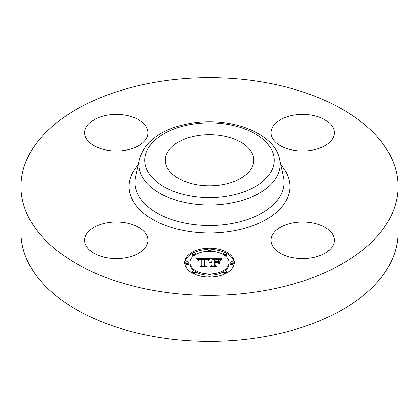<?xml version="1.0" encoding="UTF-8"?>
<svg xmlns="http://www.w3.org/2000/svg" width="419" height="419" viewBox="0 0 419 419"><rect width="100%" height="100%" fill="white"/><g stroke="black" fill="none" stroke-linecap="round" stroke-linejoin="round"><path stroke-width="0.63" d="M146.744 235.143A31.676 18.289 180 0 1 148.027 240.291A31.676 18.289 180 0 1 120.855 258.392A31.676 18.289 180 0 1 85.953 245.44A31.676 18.289 180 0 1 84.675 240.291A31.676 18.289 180 0 1 111.847 222.185A31.676 18.289 180 0 1 146.744 235.143M398.05 186.507L398.05 232.493A188.55 108.856 180 0 1 262.582 336.944A188.55 108.856 180 0 1 20.95 232.493L20.95 186.507A188.55 108.856 180 0 1 156.418 82.056A188.55 108.856 180 0 1 398.05 186.507A188.55 108.856 180 0 1 262.582 290.964A188.55 108.856 180 0 1 20.95 186.507M197.045 135.725A44.246 25.543 180 0 1 253.746 160.236A44.246 25.543 180 0 1 221.955 184.748A44.246 25.543 180 0 1 165.254 160.236A44.246 25.543 180 0 1 197.045 135.725M293.729 222.74A31.676 18.289 180 0 1 334.325 240.291A31.676 18.289 180 0 1 311.568 257.837A31.676 18.289 180 0 1 270.973 240.291A31.676 18.289 180 0 1 293.729 222.74M272.256 137.877A31.676 18.289 180 0 1 270.973 132.729A31.676 18.289 180 0 1 298.145 114.628A31.676 18.289 180 0 1 333.047 127.58A31.676 18.289 180 0 1 334.325 132.729A31.676 18.289 180 0 1 307.153 150.835A31.676 18.289 180 0 1 272.256 137.877M125.271 150.28A31.676 18.289 180 0 1 84.675 132.729A31.676 18.289 180 0 1 107.432 115.183A31.676 18.289 180 0 1 148.027 132.729A31.676 18.289 180 0 1 125.271 150.28M234.389 262.566A24.889 14.372 180 0 1 209.5 276.933A24.889 14.372 180 0 1 184.611 262.566A24.889 14.372 180 0 1 209.5 248.195A24.889 14.372 180 0 1 234.389 262.566M229.109 262.566A19.609 11.323 180 0 1 209.5 273.885A19.609 11.323 180 0 1 189.891 262.566A19.609 11.323 180 0 1 209.5 251.243A19.609 11.323 180 0 1 229.109 262.566L229.109 263.797A19.609 11.323 0 0 1 224.909 270.8M209.427 258.355L207.929 260.168L206.614 258.984L204.111 258.832L203.985 265.641L205.268 266.322L200.298 266.322L201.817 265.588L201.817 259.34L199.795 259.461L198.894 260.482L198.637 260.34L199.381 259.403L201.696 259.178L201.817 258.869L199.02 259.042L198.056 260.278L196.48 258.329L209.427 258.355M210.039 258.78L208.332 260.44L209.463 258.952L210.039 258.78M207.117 259.581L204.865 259.345L204.854 265.656L206.583 266.84L200.774 266.667L205.986 266.667L204.524 265.709L204.524 259.167L207.117 259.581M221.798 258.266L220.012 260.152L218.278 258.958L214.151 258.79L214.151 261.728L214.816 261.728L214.816 259.136L217.749 259.167L219.341 259.775L217.906 259.34L215.088 259.303L215.088 261.728L216.728 261.728L218.472 260.665L218.472 263.294L216.644 262.252L214.151 262.252L214.151 265.421L215.544 266.238L210.202 266.238L211.977 265.421L211.977 262.718L210.301 262.954L211.977 262.551L211.977 262.252L209.825 262.619L210.605 261.985L211.977 261.728L211.977 259.078L210.506 258.266L221.798 258.266M222.327 258.858L220.441 260.482L221.352 259.314L222.327 258.858M219.263 263.598L218.98 263.504L218.98 260.791L219.263 260.885L219.263 263.598L219.263 262.116L218.98 262.022L218.98 263.504M215.088 262.781L215.088 265.468L217 266.84L210.432 266.667L216.393 266.667L214.816 265.546L214.816 262.613L217.314 262.781L215.088 262.781M211.008 249.719A1.508 0.869 180 0 1 209.5 250.593A1.508 0.869 180 0 1 207.992 249.719A1.508 0.869 180 0 1 209.5 248.849A1.508 0.869 180 0 1 211.008 249.719L211.008 250.95A1.508 0.869 0 0 1 210.904 251.274M233.257 262.566A1.508 0.869 180 0 1 231.749 263.436A1.508 0.869 180 0 1 230.241 262.566A1.508 0.869 180 0 1 231.749 261.697A1.508 0.869 180 0 1 233.257 262.566L233.257 263.797A1.508 0.869 0 0 1 231.749 264.667A1.508 0.869 0 0 1 230.241 263.797L230.241 262.566M226.742 253.485A1.508 0.869 180 0 1 225.233 254.354A1.508 0.869 180 0 1 223.725 253.485A1.508 0.869 180 0 1 225.233 252.61A1.508 0.869 180 0 1 226.742 253.485L226.742 254.715A1.508 0.869 0 0 1 224.909 255.564M211.008 275.409A1.508 0.869 180 0 1 209.5 276.283A1.508 0.869 180 0 1 207.992 275.409A1.508 0.869 180 0 1 209.5 274.539A1.508 0.869 180 0 1 211.008 275.409L211.008 276.645A1.508 0.869 0 0 1 210.935 276.912M226.742 271.648A1.508 0.869 180 0 1 225.233 272.518A1.508 0.869 180 0 1 223.725 271.648A1.508 0.869 180 0 1 225.233 270.779A1.508 0.869 180 0 1 226.742 271.648L226.742 272.879A1.508 0.869 0 0 1 226.737 272.931M185.743 262.566A1.508 0.869 180 0 1 187.251 261.697A1.508 0.869 180 0 1 188.76 262.566A1.508 0.869 180 0 1 187.251 263.436A1.508 0.869 180 0 1 185.743 262.566L185.743 263.797A1.508 0.869 0 0 0 187.251 264.667A1.508 0.869 0 0 0 188.76 263.797L188.76 262.566M192.258 253.485A1.508 0.869 180 0 1 193.767 252.61A1.508 0.869 180 0 1 195.275 253.485A1.508 0.869 180 0 1 193.767 254.354A1.508 0.869 180 0 1 192.258 253.485L192.258 254.715A1.508 0.869 0 0 0 194.091 255.564M192.258 271.648A1.508 0.869 180 0 1 193.767 270.779A1.508 0.869 180 0 1 195.275 271.648A1.508 0.869 180 0 1 193.767 272.518A1.508 0.869 180 0 1 192.258 271.648L192.258 272.879A1.508 0.869 0 0 0 192.263 272.931M217.283 262.619L218.472 261.896L218.472 263.294M214.816 260.367L215.088 260.361M211.977 259.497L214.151 259.497M219.362 259.497L220.478 259.497M211.977 261.728L211.977 262.252M211.658 261.749L211.658 262.242M211.359 261.786L211.359 262.252M211.082 261.838L211.082 262.284M210.836 261.906L210.836 262.331M210.605 261.985L210.605 262.394M210.401 262.084L210.401 262.462M210.223 262.194L210.223 262.54M210.066 262.32L210.066 262.619M211.977 265.421L211.977 266.238M214.151 265.421L214.151 266.238M216.728 261.728L216.728 262.304M215.088 261.728L215.088 262.252M214.816 261.728L214.816 262.252M214.151 261.728L214.151 262.252M197.475 259.555L198.297 259.555M201.817 259.534L204.1 259.523M207.421 259.508L208.353 259.502M201.817 258.869L201.817 259.34M199.161 259.523L199.161 259.827M199.067 259.591L199.067 259.953M198.983 259.675L198.983 260.126M198.905 259.764L198.905 260.419M198.831 259.859L198.831 260.482M198.774 259.969L198.774 260.482M198.721 260.084L198.721 260.482M198.674 260.209L198.674 260.482M201.817 265.588L201.817 266.322M203.985 265.641L203.985 266.322M209.919 258.575L209.919 258.884M209.772 258.685L209.772 259.026M209.62 258.811L209.62 259.183M209.463 258.952L209.463 259.351M209.311 259.11L209.311 259.534M209.154 259.282L209.154 259.728M209.002 259.471L209.002 259.937M208.845 259.675L208.845 260.157M208.683 259.895L208.683 260.393M208.526 260.131L208.526 260.477M222.128 258.733L222.128 259.005M221.845 258.926L221.845 259.225M221.588 259.12L221.588 259.44M221.352 259.314L221.352 259.66M221.143 259.508L221.143 259.88M220.954 259.701L220.954 260.105M220.792 259.895L220.792 260.346M220.651 260.089L220.651 260.566M204.524 265.709L204.524 260.398L204.86 260.393M204.854 265.656L204.854 265.924M214.816 265.546L214.816 263.844L215.088 263.844M215.088 265.468L215.088 265.74M234.368 263.179A24.889 14.372 0 0 0 226.737 253.432M225.129 252.615A24.889 14.372 0 0 0 210.935 249.452M208.065 249.452A24.889 14.372 0 0 0 193.871 252.615M192.263 253.432A24.889 14.372 0 0 0 184.632 263.179M189.891 262.566L189.891 263.797A19.609 11.323 0 0 0 194.091 270.8M195.275 271.591A19.609 11.323 0 0 0 208.096 275.089M210.904 275.089A19.609 11.323 0 0 0 223.725 271.591M207.992 249.719L207.992 250.95A1.508 0.869 0 0 0 208.096 251.274M223.725 253.485L223.725 254.715A1.508 0.869 0 0 0 223.725 254.773M207.992 275.409L207.992 276.645A1.508 0.869 0 0 0 208.065 276.912M223.725 271.648L223.725 272.879A1.508 0.869 0 0 0 225.129 273.748M195.275 254.773A1.508 0.869 0 0 0 195.275 254.715L195.275 253.485M193.871 273.748A1.508 0.869 0 0 0 195.275 272.879L195.275 271.648M279.573 159.225L283.459 177.075A74.54 43.037 180 0 1 230.487 223.736A74.54 43.037 180 0 1 135.541 177.075L139.427 159.225C145.309 140.459 162.258 128.513 190.284 123.38C229.251 116.309 274.345 132.32 279.573 159.225A70.628 40.774 180 0 1 229.382 203.43A70.628 40.774 180 0 1 139.427 159.225M280.83 164.986A80.485 46.467 180 0 1 232.157 231.094A80.485 46.467 180 0 1 147.289 215.989A80.485 46.467 180 0 1 138.17 164.986M227.711 196.071A64.683 37.343 180 0 1 147.436 170.748A64.683 37.343 180 0 1 191.289 124.401A64.683 37.343 180 0 1 271.564 149.719A64.683 37.343 180 0 1 227.711 196.071"/></g></svg>
